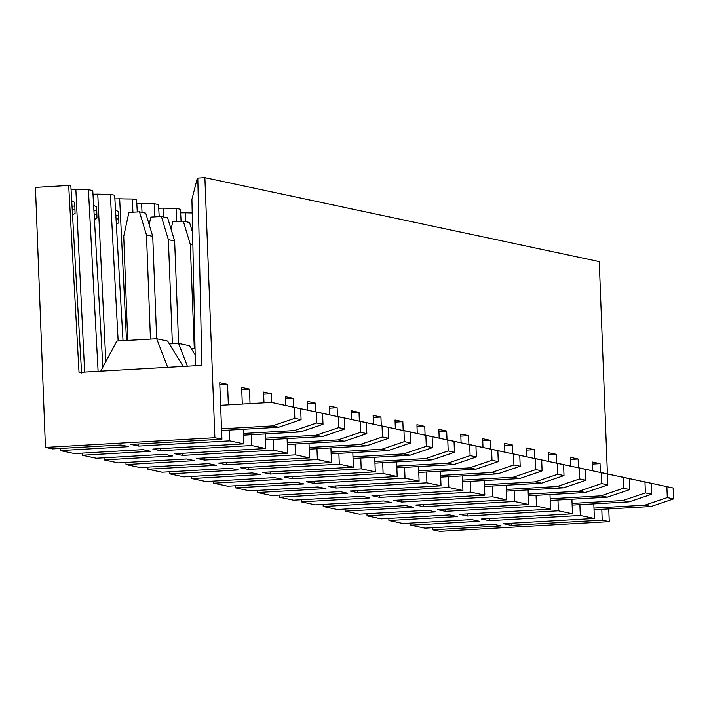 <?xml version="1.0" encoding="UTF-8"?>
<svg xmlns="http://www.w3.org/2000/svg" width="709" height="709" viewBox="0 0 709 709"><rect width="100%" height="100%" fill="white"/><g stroke="black" fill="none" stroke-linecap="round" stroke-linejoin="round"><path stroke-width="1.06" d="M608.756 508.929L609.244 521.629L602.207 520.131L511.233 525.342L503.408 523.676L594.381 518.465L580.29 515.47L489.325 520.681L481.5 519.015L572.473 513.803L571.906 499.207M489.325 520.681L489.237 518.571M570.639 466.097L570.302 457.323L578.127 458.989L570.382 459.432M572.473 513.803L558.382 510.808L467.408 516.019L459.592 514.353L550.556 509.142L536.474 506.146L445.5 511.349L437.675 509.691L528.648 504.48L528.09 489.884M445.5 511.349L445.42 509.248M526.814 456.773L526.477 447.999L534.302 449.666L526.565 450.109M528.648 504.48L514.566 501.485L423.592 506.687L415.766 505.021L506.74 499.818L492.658 496.823L401.684 502.025L393.858 500.359L484.832 495.157L484.274 480.56M401.684 502.025L401.604 499.916M482.997 447.45L482.661 438.676L490.486 440.342L482.74 440.785M484.832 495.157L470.749 492.152L379.776 497.364L371.95 495.697L462.924 490.495L448.841 487.491L357.868 492.702L350.042 491.036L441.016 485.825L440.449 471.237M357.868 492.702L357.788 490.593M439.181 438.127L438.844 429.353L446.67 431.019L438.924 431.462M441.016 485.825L426.924 482.829L335.96 488.04L328.134 486.374L419.108 481.163L405.016 478.167L314.043 483.378L306.217 481.712L397.191 476.501L396.632 461.905M314.043 483.378L313.963 481.269M395.365 428.794L395.028 420.029L402.845 421.687L395.108 422.13M397.191 476.501L383.108 473.506L292.135 478.717L284.309 477.051L375.283 471.839L361.2 468.844L270.226 474.055L262.401 472.389L353.374 467.178L352.816 452.581M270.226 474.055L270.147 471.946M351.54 419.471L351.203 410.697L359.029 412.363L351.283 412.806M353.374 467.178L339.292 464.182L248.318 469.393L240.493 467.727L331.466 462.516L317.384 459.521L226.41 464.723L218.585 463.066L309.558 457.854L308.991 443.258M226.41 464.723L226.331 462.623M307.724 410.148L307.387 401.374L315.213 403.04L307.467 403.483M191.288 348.598L195.028 348.385M309.558 457.854L295.476 454.859L204.502 460.061L196.677 458.395L287.65 453.193L273.559 450.197L182.585 455.4L174.768 453.733L265.733 448.531L265.175 433.935M182.585 455.4L182.505 453.29M263.978 402.809L263.571 392.05L271.396 393.717L263.651 394.16M183.152 366.411L167.625 341.073L156.671 338.742L167.838 367.741M100.465 371.596L116.879 341.02L156.671 338.742M265.733 448.531L251.651 445.527L160.677 450.738L152.852 449.072L243.825 443.869L229.743 440.865L138.769 446.076L130.943 444.41L221.917 439.199L219.746 382.727L227.571 384.393L219.825 384.836M138.769 446.076L138.689 443.967M214.88 437.701L45.438 447.406L35.45 187.371L68.684 185.466L79.027 372.367L201.843 365.339L197.811 178.074L204.883 177.667L214.88 437.701L221.917 439.199M45.438 447.406L52.484 448.903L120.938 444.986L128.763 446.652L60.309 450.569L74.392 453.565L142.846 449.648L150.671 451.314L82.217 455.231L96.3 458.227L164.754 454.309L172.579 455.976L104.126 459.893L118.208 462.888L186.671 458.971L194.488 460.637L126.034 464.555L140.116 467.55L208.579 463.633L216.405 465.299L147.942 469.216L162.033 472.221L230.487 468.294L238.313 469.961L169.85 473.878L183.941 476.882L252.395 472.956L260.221 474.622L191.767 478.548L205.849 481.544L274.303 477.618L282.129 479.284L213.675 483.21L227.757 486.206L296.211 482.288L304.037 483.946L235.583 487.872L249.665 490.867L318.119 486.95L325.945 488.616L257.491 492.533L271.574 495.529L340.036 491.612L347.862 493.278L279.399 497.195L293.482 500.191L361.944 496.273L369.77 497.94L301.307 501.857L315.399 504.852L383.853 500.935L391.678 502.601L323.215 506.518L337.307 509.514L405.761 505.597L413.586 507.263L345.132 511.18L359.215 514.176L427.669 510.258L435.494 511.925L367.04 515.842L381.123 518.846L449.577 514.92L457.402 516.586L388.949 520.503L403.031 523.508L471.494 519.582L479.311 521.248L410.857 525.174L424.939 528.17L493.402 524.252L501.228 525.91L432.765 529.836L439.81 531.333L609.244 521.629M243.825 443.869L243.267 429.273M242.301 404.05L241.654 387.389L249.479 389.055L241.742 389.498M251.651 445.527L251.234 434.732M250.038 403.607L249.479 389.055M273.559 450.197L273.151 439.394M271.724 402.446L271.396 393.717M287.65 453.193L287.083 438.596M285.816 405.486L285.479 396.712L293.304 398.378L285.559 398.821M295.476 454.859L295.059 444.056M293.641 407.108L293.304 398.378M317.384 459.521L316.967 448.717M315.549 411.769L315.213 403.04M331.466 462.516L330.908 447.92M329.632 414.809L329.295 406.035L337.121 407.702L329.375 408.145M339.292 464.182L338.875 453.379M337.457 416.431L337.121 407.702M361.2 468.844L360.784 458.041M359.366 421.102L359.029 412.363M375.283 471.839L374.724 457.243M373.448 424.133L373.111 415.359L380.937 417.025L373.2 417.468M383.108 473.506L382.692 462.702M381.274 425.763L380.937 417.025M405.016 478.167L404.6 467.364M403.182 430.425L402.845 421.687M419.108 481.163L418.54 466.566M417.273 433.456L416.936 424.691L424.762 426.357L417.016 426.8M426.924 482.829L426.517 472.034M425.09 435.087L424.762 426.357M448.841 487.491L448.425 476.696M447.007 439.748L446.67 431.019M462.924 490.495L462.365 475.899M461.089 442.788L460.753 434.014L468.578 435.68L460.832 436.124M470.749 492.152L470.333 481.358M468.915 444.41L468.578 435.68M492.658 496.823L492.241 486.019M490.823 449.072L490.486 440.342M506.74 499.818L506.182 485.222M504.905 452.112L504.569 443.338L512.394 445.004L504.648 445.447M514.566 501.485L514.149 490.681M512.731 453.733L512.394 445.004M536.474 506.146L536.057 495.343M534.639 458.395L534.302 449.666M550.556 509.142L549.998 494.545M548.731 461.435L548.394 452.661L556.211 454.327L548.474 454.77M558.382 510.808L557.965 500.005M556.547 463.057L556.211 454.327M580.29 515.47L579.882 504.666M578.455 467.727L578.127 458.989M594.381 518.465L593.814 503.869M592.547 470.758L592.21 461.984L600.036 463.651L592.29 464.094M602.207 520.131L601.79 509.328M600.372 472.389L600.036 463.651M204.883 177.667L599.256 261.594L607.409 473.887M229.743 440.865L229.326 430.071M228.36 404.848L227.571 384.393M68.684 185.466L70.856 185.926L81.579 372.916M71.068 189.56L75.854 189.463A45.766 3.155 -2.2 0 0 88.412 189.666L92.773 190.588L102.894 367.085M92.976 194.222L97.762 194.124A45.766 3.155 -2.2 0 0 110.329 194.328L114.681 195.259L123.02 340.674M114.885 198.883L119.67 198.786A45.766 3.155 -2.2 0 0 132.237 198.99L136.589 199.92L137.28 211.956M136.793 203.545L141.587 203.448A45.766 3.155 -2.2 0 0 154.145 203.651L158.497 204.582L159.188 216.617M158.701 208.207L163.495 208.109A45.766 3.155 -2.2 0 0 176.054 208.313L180.405 209.244L181.096 221.279M180.618 212.868L185.403 212.771A45.766 3.155 -2.2 0 0 192.192 212.948M195.392 365.711L191.917 199.433L197.067 179.138A36.859 2.544 -2.2 0 1 197.829 179.023M410.857 525.174L410.777 523.065M388.949 520.503L388.869 518.403M367.04 515.842L366.961 513.733M345.132 511.18L345.053 509.071M323.215 506.518L323.136 504.409M301.307 501.857L301.228 499.748M279.399 497.195L279.319 495.086M257.491 492.533L257.411 490.424M235.583 487.872L235.503 485.762M213.675 483.21L213.595 481.101M191.767 478.548L191.678 476.439M169.85 473.878L169.77 471.769M147.942 469.216L147.862 467.107M126.034 464.555L125.954 462.445M104.126 459.893L104.046 457.784M82.217 455.231L82.138 453.122M60.309 450.569L60.23 448.46M432.765 529.836L432.685 527.726M88.412 189.666L98.099 371.277M84.646 372.048L75.854 189.463M72.522 214.96L75.074 213.382L74.711 202.384L71.706 200.647M110.329 194.328L118.146 340.949M105.827 361.608L97.762 194.124M94.43 219.622L96.982 218.044L96.619 207.046L93.615 205.318M132.237 198.99L132.938 212.204M126.494 340.471L119.67 198.786M116.338 224.292L118.89 222.706L118.527 211.707L115.523 209.979M154.145 203.651L154.846 216.865M142.013 212.372L141.587 203.448M176.054 208.313L176.763 221.527M163.921 217.034L163.495 208.109M185.829 221.695L185.403 212.771M160.677 450.738L160.597 448.629M204.502 460.061L204.414 457.952M248.318 469.393L248.239 467.284M292.135 478.717L292.055 476.608M335.96 488.04L335.871 485.931M379.776 497.364L379.696 495.254M423.592 506.687L423.512 504.578M467.408 516.019L467.328 513.91M511.233 525.342L511.154 523.233M169.38 343.936L178.588 343.404L189.542 345.735L195.161 354.917M187.353 366.172L178.588 343.404L174.636 241.007L168.379 239.677L172.376 343.759M220.614 405.291L271.423 402.384L300.669 408.721L301.086 419.639L278.593 427.243L221.58 430.514M278.593 427.243L272.327 425.914L221.518 428.821M301.086 419.639L294.829 418.31L272.327 425.914M300.669 408.721L294.412 407.383L294.829 418.31M271.423 402.384L294.412 407.383M127.726 340.4L123.729 236.319L128.914 212.434L139.469 211.831L145.735 213.161L152.727 236.345L156.662 338.742M152.727 236.345L146.471 235.016L150.468 339.097M139.469 211.831L146.471 235.016M293.056 407.063L322.577 413.382L323.003 424.301L300.501 431.914L243.497 435.175M300.501 431.914L294.235 430.576L243.426 433.483M323.003 424.301L316.737 422.972L294.235 430.576M322.577 413.382L316.32 412.053L316.737 422.972M293.331 407.046L316.32 412.053M149.191 224.62L150.831 217.096L161.386 216.493L167.643 217.823L174.636 241.007M161.386 216.493L168.379 239.677M314.964 411.725L344.485 418.044L344.911 428.963L322.409 436.576L265.405 439.837M322.409 436.576L316.152 435.237L265.334 438.153M344.911 428.963L338.645 427.633L316.152 435.237M344.485 418.044L338.228 416.715L338.645 427.633M315.248 411.707L338.228 416.715M192.866 244.889L190.287 244.339L194.293 348.429M171.099 229.282L172.739 221.757L183.294 221.155L189.551 222.484L192.609 232.614M183.294 221.155L190.287 244.339M336.872 416.387L366.402 422.706L366.819 433.624L344.317 441.237L287.313 444.499M344.317 441.237L338.06 439.899L287.251 442.815M366.819 433.624L360.562 432.295L338.06 439.899M366.402 422.706L360.137 421.376L360.562 432.295M337.156 416.369L360.137 421.376M358.789 421.049L388.31 427.367L388.727 438.286L366.225 445.899L309.221 449.16M366.225 445.899L359.968 444.57L309.159 447.476M388.727 438.286L382.47 436.957L359.968 444.57M388.31 427.367L382.045 426.038L382.47 436.957M359.064 421.031L382.045 426.038M380.698 425.71L410.219 432.029L410.635 442.957L388.133 450.561L331.13 453.822M388.133 450.561L381.876 449.231L331.068 452.138M410.635 442.957L404.378 441.618L381.876 449.231M410.219 432.029L403.962 430.7L404.378 441.618M380.972 425.692L403.962 430.7M402.606 430.372L432.127 436.691L432.543 447.618L410.041 455.222L353.038 458.484M410.041 455.222L403.784 453.893L352.976 456.8M432.543 447.618L426.286 446.28L403.784 453.893M432.127 436.691L425.87 435.361L426.286 446.28M402.88 430.354L425.87 435.361M424.514 435.034L454.035 441.352L454.46 452.28L431.958 459.884L374.955 463.145M431.958 459.884L425.692 458.555L374.884 461.462M454.46 452.28L448.194 450.942L425.692 458.555M454.035 441.352L447.778 440.023L448.194 450.942M424.788 435.025L447.778 440.023M446.422 439.695L475.943 446.023L476.368 456.942L453.866 464.546L396.863 467.816M453.866 464.546L447.601 463.216L396.792 466.123M476.368 456.942L470.102 455.612L447.601 463.216M475.943 446.023L469.686 444.685L470.102 455.612M446.697 439.686L469.686 444.685M468.33 444.366L497.851 450.685L498.276 461.603L475.774 469.207L418.771 472.478M475.774 469.207L469.518 467.878L418.709 470.785M498.276 461.603L492.011 460.274L469.518 467.878M497.851 450.685L491.594 449.346L492.011 460.274M468.614 444.348L491.594 449.346M490.238 449.027L519.768 455.346L520.184 466.265L497.683 473.869L440.679 477.139M497.683 473.869L491.426 472.54L440.617 475.447M520.184 466.265L513.928 464.936L491.426 472.54M519.768 455.346L513.502 454.008L513.928 464.936M490.522 449.01L513.502 454.008M512.155 453.689L541.676 460.008L542.093 470.927L519.591 478.54L462.587 481.801M519.591 478.54L513.334 477.201L462.525 480.108M542.093 470.927L535.836 469.597L513.334 477.201M541.676 460.008L535.41 458.679L535.836 469.597M512.43 453.671L535.41 458.679M534.063 458.351L563.584 464.67L564.001 475.588L541.499 483.201L484.495 486.463M541.499 483.201L535.242 481.863L484.433 484.779M564.001 475.588L557.744 474.259L535.242 481.863M563.584 464.67L557.327 463.34L557.744 474.259M534.338 458.333L557.327 463.34M555.971 463.012L585.492 469.331L585.909 480.25L563.416 487.863L506.403 491.124M563.416 487.863L557.15 486.525L506.341 489.44M585.909 480.25L579.652 478.921L557.15 486.525M585.492 469.331L579.235 468.002L579.652 478.921M556.246 462.995L579.235 468.002M577.879 467.674L607.4 473.993L607.826 484.912L585.324 492.525L528.32 495.786M585.324 492.525L579.058 491.195L528.249 494.102M607.826 484.912L601.56 483.582L579.058 491.195M607.4 473.993L601.143 472.664L601.56 483.582M578.154 467.656L601.143 472.664M599.787 472.336L629.308 478.655L629.734 489.582L607.232 497.186L550.228 500.448M607.232 497.186L600.966 495.857L550.157 498.764M629.734 489.582L623.468 488.244L600.966 495.857M629.308 478.655L623.051 477.325L623.468 488.244M600.062 472.318L623.051 477.325M621.696 476.997L651.225 483.316L651.642 494.244L629.14 501.848L572.136 505.109M629.14 501.848L622.883 500.519L572.074 503.425M651.642 494.244L645.385 492.906L622.883 500.519M651.225 483.316L644.96 481.987L645.385 492.906M621.979 476.98L644.96 481.987M643.612 481.659L673.133 487.978L673.55 498.906L651.048 506.51L594.045 509.771M651.048 506.51L644.791 505.18L593.982 508.087M673.55 498.906L667.293 497.567L644.791 505.18M673.133 487.978L666.868 486.649L667.293 497.567M643.887 481.65L666.868 486.649M74.826 206.018L72.017 206.177M72.221 209.704L74.941 209.554M96.734 210.679L93.934 210.839M94.129 214.366L96.858 214.215M118.651 215.341L115.842 215.509M116.037 219.028L118.766 218.877"/></g></svg>
